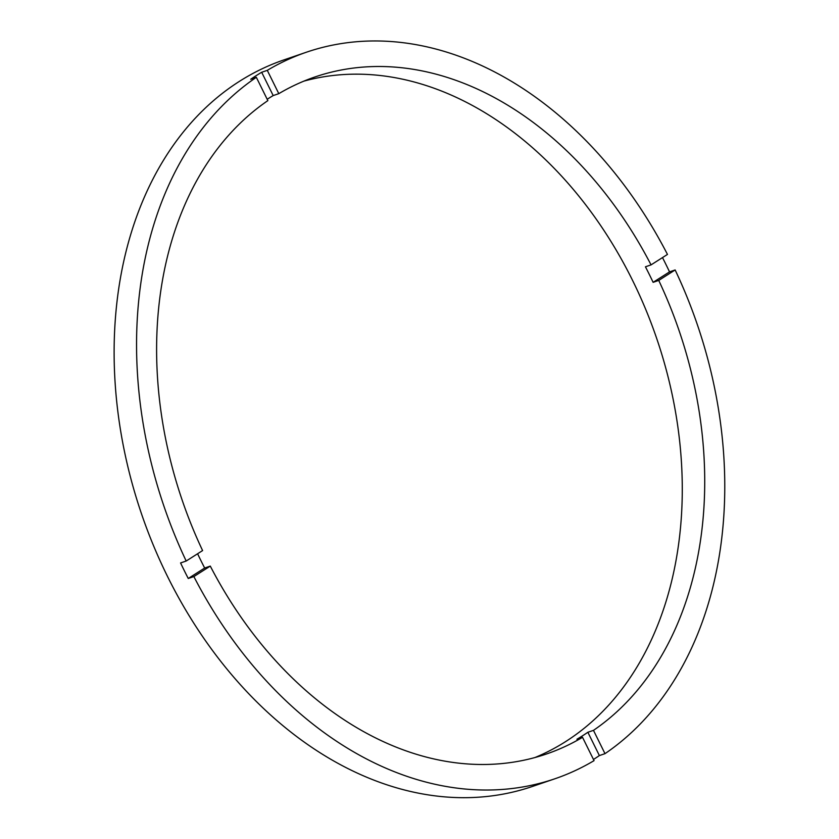 <?xml version="1.0" encoding="UTF-8"?>
<svg xmlns="http://www.w3.org/2000/svg" width="839" height="839" viewBox="0 0 839 839"><rect width="100%" height="100%" fill="white"/><g stroke="black" fill="none" stroke-linecap="round" stroke-linejoin="round"><path stroke-width="1.26" d="M306.592 52.154A383.937 281.705 71.1 0 1 667.466 254.427L651.054 264.883L645.443 266.802A357.76 262.502 71.1 0 1 653.12 282.334L669.532 271.878L675.143 269.959A383.937 281.705 71.1 0 1 604.992 753.663L593.477 730.36L587.866 732.269A357.76 262.502 71.1 0 1 582.444 735.855A357.76 262.502 71.1 0 1 576.928 739.243L582.528 737.324L594.054 760.637A383.937 281.705 71.1 0 1 554.736 778.833L532.293 786.5A383.937 281.705 71.1 0 1 153.589 545.822A383.937 281.705 71.1 0 1 239.325 81.414A383.937 281.705 71.1 0 1 284.148 59.821L306.592 52.154A383.937 281.705 71.1 0 0 267.284 70.35L261.674 72.269A383.937 281.705 71.1 0 0 256.157 75.667A383.937 281.705 71.1 0 0 250.725 79.244L256.335 77.324L267.861 100.628A357.76 262.502 71.1 0 0 202.598 550.573L186.185 561.029A383.937 281.705 71.1 0 1 256.335 77.324M554.736 778.833A383.937 281.705 71.1 0 1 193.861 576.561L210.285 566.105A357.76 262.502 71.1 0 0 546.283 754.062A357.76 262.502 71.1 0 0 582.528 737.324M210.285 566.105L204.674 568.024A357.76 262.502 71.1 0 1 197.595 553.761M651.054 264.883A357.76 262.502 71.1 0 0 315.055 76.926A357.76 262.502 71.1 0 0 278.8 93.664L273.189 95.573A357.76 262.502 71.1 0 0 267.672 98.971A357.76 262.502 71.1 0 0 267.19 99.275M534.936 757.544A357.76 262.502 71.1 0 0 565.612 741.603A357.76 262.502 71.1 0 0 648.537 316.334A357.76 262.502 71.1 0 0 303.949 81.11M593.477 759.463A383.937 281.705 71.1 0 0 593.96 759.159A383.937 281.705 71.1 0 0 599.382 755.582L587.866 732.269M669.532 271.878A383.937 281.705 71.1 0 0 662.495 257.594M604.992 753.663L599.382 755.582M278.8 93.664L267.284 70.35M593.477 730.36A357.76 262.502 71.1 0 0 658.73 280.415L675.143 269.959M193.861 576.561L188.251 578.48L204.674 568.024M186.185 561.029L180.574 562.948A383.937 281.705 71.1 0 0 188.251 578.48M653.12 282.334L658.73 280.415M273.189 95.573L261.674 72.269"/></g></svg>
